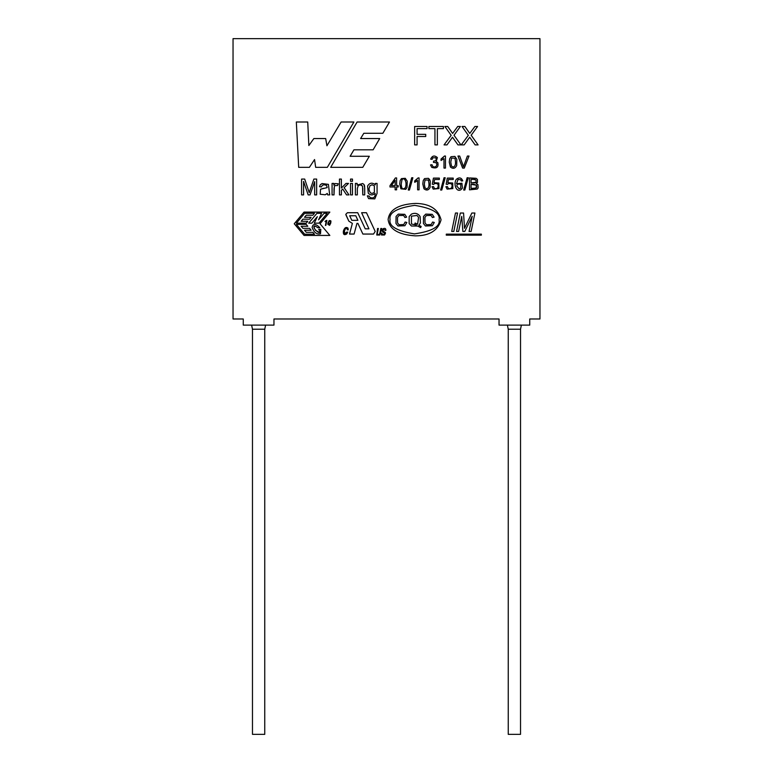<?xml version="1.0" encoding="UTF-8"?>
<svg xmlns="http://www.w3.org/2000/svg" width="773" height="773" viewBox="0 0 773 773"><rect width="100%" height="100%" fill="white"/><g stroke="black" fill="none" stroke-linecap="round" stroke-linejoin="round"><path stroke-width="1.16" d="M347.406 212.72L345.811 214.314L347.406 212.72L357.725 212.72L365.233 228.827L368.934 228.827L361.609 212.72L366.47 212.72L375.205 231.446L373.543 234.055L362.885 234.055L357.909 223.387L356.962 223.387L354.102 234.055L349.522 234.055L352.382 223.387L348.826 221.126L345.811 214.314L347.406 212.72L357.725 212.72L347.406 212.72M314.379 228.673L314.128 226.209C312.224 228.75 323.191 237.214 318.737 229.33L320.805 229.33L320.495 233.794C316.756 234.644 313.973 232.509 312.128 227.388C313.026 223.397 315.597 223.494 319.858 227.677L317.751 227.677C313.229 224.518 314.911 226.75 314.128 226.209L315.771 226.383M233.04 38.65L233.04 318.978L243.263 318.978L243.263 325.114L273.961 325.114L273.961 318.978L499.039 318.978L499.039 325.114L529.737 325.114L529.737 318.978L539.96 318.978L539.96 38.65L233.04 38.65L539.96 38.65L539.96 318.978L529.737 318.978L529.737 325.114L499.039 325.114L499.039 318.978L273.961 318.978L273.961 325.114L243.263 325.114L243.263 318.978L233.04 318.978L233.04 38.65M374.799 198.893L377.069 193.327L377.069 183.414L377.069 193.327L374.799 198.893L368.557 198.613L367.339 195.83L369.233 196.081L369.89 197.386C372.451 198.419 374.151 197.927 375.002 195.888L375.137 193.405C372.615 195.453 370.325 195.376 368.277 193.182L367.571 186.061C369.61 182.718 372.19 182.302 375.32 184.824L375.32 183.414L377.069 183.414L375.32 183.414L375.32 184.824C372.19 182.302 369.61 182.718 367.571 186.061L368.277 193.182C370.325 195.376 372.615 195.453 375.137 193.405L375.002 195.888C374.151 197.927 372.451 198.419 369.89 197.386L369.233 196.081L367.339 195.83L368.557 198.613L374.799 198.893L377.069 193.327L377.069 183.414L375.32 183.414M357.329 194.893L357.329 188.612L357.329 194.893L355.396 194.893L355.396 183.414L357.145 183.414L357.145 185.047L362.701 183.53L364.006 184.505L364.711 187.839L364.711 194.893L362.788 194.893L362.556 186.119L360.392 184.824L358.228 185.626L357.329 188.612L357.329 194.893L355.396 194.893L357.329 194.893L357.329 188.612L358.228 185.626L360.392 184.824L362.556 186.119L362.788 194.893L364.711 194.893L364.605 185.955L364.006 184.505L362.701 183.53L357.145 185.047L357.145 183.414L355.396 183.414L355.396 194.893L355.396 183.414L357.145 183.414M352.459 194.893L350.536 194.893L350.536 183.414L352.459 183.414L352.459 194.893L350.536 194.893L352.459 194.893L352.459 183.414L350.536 183.414L350.536 194.893L350.536 183.414L352.459 183.414L352.459 194.893M341.376 194.893L339.453 194.893L339.453 179.075L341.376 179.075L341.376 188.071L346.004 183.414L348.526 183.414L344.12 187.684L348.961 194.893L346.565 194.893L342.719 189.047L341.376 190.351L341.376 194.893L339.453 194.893L341.376 194.893L341.376 190.351L342.719 189.047L346.565 194.893L348.961 194.893L344.12 187.684L348.526 183.414L346.004 183.414L341.376 188.071L341.376 179.075L339.453 179.075L339.453 194.893L339.453 179.075L341.376 179.075M334.004 194.893L334.004 188.892L334.004 194.893L332.071 194.893L332.071 183.414L333.82 183.414L333.82 185.153L335.038 183.549L338.236 183.781L337.55 185.578L335.038 185.549L334.322 186.612L334.004 194.893L332.071 194.893L334.004 194.893L334.322 186.612L335.038 185.549L337.55 185.578L338.236 183.781L335.038 183.549L333.82 185.153L333.82 183.414L332.071 183.414L332.071 194.893L332.071 183.414L333.82 183.414M303.586 194.893L301.586 194.893L301.586 179.075L304.697 179.075L309.219 192.612L304.697 179.075L301.586 179.075L301.586 194.893L303.586 194.893L301.586 194.893L301.586 179.075L304.697 179.075L309.219 192.612L313.886 179.075L316.659 179.075L316.659 194.893L314.659 194.893L314.659 181.636L310.002 194.893L308.156 194.893L303.586 181.413L303.586 194.893L303.586 181.413L308.156 194.893L310.002 194.893L314.659 181.636L314.659 194.893L316.659 194.893L316.659 179.075L313.886 179.075L309.219 192.612L308.456 190.264M453.799 231.446L451.712 231.446L455.481 213.029L457.568 213.029L453.799 231.446L451.712 231.446L453.799 231.446L457.568 213.029L455.481 213.029L451.712 231.446L455.481 213.029L457.568 213.029L453.799 231.446M352.459 181.297L350.536 181.297L350.536 179.075L352.459 179.075L352.459 181.297L350.536 181.297L352.459 181.297L352.459 179.075L350.536 179.075L350.536 181.297L350.536 179.075L352.459 179.075L352.459 181.297M328.399 184.37L329.694 194.893L327.694 194.893L327.279 193.443L325.24 194.777L320.167 194.236L320.544 189.211L327.153 187.617L326.621 185.414L324.409 184.757L322.389 185.24L321.413 186.94L319.481 186.689L320.331 184.718L322.061 183.559L328.399 184.37L329.694 194.893L327.694 194.893L327.279 193.443L327.694 194.893L329.694 194.893L328.399 184.37L322.061 183.559L320.331 184.718L319.481 186.689L321.413 186.94L322.389 185.24L324.409 184.757L326.621 185.414L327.153 187.617L320.544 189.211L320.167 194.236L325.24 194.777L327.279 193.443M382.055 233.137L382.104 234.48L384.036 234.509L384.606 233.514L382.026 231.108L382.819 228.876C384.915 227.871 385.94 228.373 385.882 230.383L383.311 229.368L382.867 230.818L385.408 232.596L385.408 233.494L384.529 234.992L381.437 234.982L381.273 233.137L382.055 233.137L381.273 233.137L381.437 234.982L384.529 234.992L385.408 233.494L385.408 232.596L382.867 230.818L383.311 229.368L385.882 230.383C385.94 228.373 384.915 227.871 382.819 228.876L382.026 231.108L384.606 233.514L384.036 234.509L382.104 234.48L382.055 233.137L381.273 233.137L381.437 234.982M379.765 235.021L381.62 228.47L379.765 235.021L376.741 235.011L377.572 228.47L378.355 228.47L377.34 233.427C377.765 235.311 378.586 235.301 379.804 233.388L380.828 228.47L381.62 228.47L380.828 228.47L379.804 233.388C378.586 235.301 377.765 235.311 377.34 233.427L378.355 228.47L377.572 228.47L376.741 235.011L379.765 235.021L381.62 228.47L380.828 228.47L379.804 233.388L380.828 228.47M347.261 229.842L347.145 228.663C346.178 227.668 345.289 228.479 344.458 231.088L344.7 233.707L347.753 232.064L346.71 233.987C344.13 235.436 343.028 234.451 343.396 231.03C344.487 227.697 346.004 226.721 347.976 228.083L348.246 229.842L347.261 229.842L348.246 229.842L347.976 228.083C346.004 226.721 344.487 227.697 343.396 231.03C343.028 234.451 344.13 235.436 346.71 233.987L347.753 232.064L344.7 233.707L344.458 231.088C345.289 228.479 346.178 227.668 347.145 228.663L347.261 229.842L348.246 229.842L347.976 228.083M327.984 222.953L329.192 220.585L330.738 220.73L330.815 222.953L329.607 225.32L327.82 224.276L327.984 222.953L327.82 224.276L329.607 225.32L330.815 222.953L330.738 220.73L329.192 220.585L327.984 222.953M325.829 225.426L326.196 221.58L325.046 221.58L326.873 220.392L325.829 225.426M476.236 183.501L477.898 184.573L478.12 187.936L477.25 189.047L469.511 189.829L469.511 177.945L476.139 178.302L477.424 179.413L477.482 182.418L476.236 183.501L477.482 182.418L477.424 179.413L476.139 178.302L469.511 177.945L469.511 189.829L477.25 189.047L478.12 187.936L477.898 184.573L476.236 183.501M464.853 190.023L463.684 190.023L467.114 177.751L468.283 177.751L464.853 190.023L463.684 190.023L464.853 190.023L468.283 177.751L467.114 177.751L463.684 190.023L467.114 177.751L468.283 177.751L464.853 190.023M458.012 179.5L456.514 183.713L461.906 183.211L462.447 188.052L461.123 189.52C456.611 193.028 452.978 184.09 456.341 179.278C459.326 177.065 461.452 177.597 462.737 180.872L461.288 180.988L460.727 179.742L458.012 179.5L456.514 183.713L461.906 183.211L456.514 183.713L458.012 179.5L460.727 179.742L461.288 180.988L462.737 180.872C461.452 177.597 459.326 177.065 456.341 179.278C452.978 184.09 456.611 193.028 461.123 189.52L462.447 188.052L461.906 183.211L462.447 188.052L461.123 189.52M447.838 182.699L452.707 183.037L452.843 188.583L447.084 189.114L445.905 186.699L447.422 186.593L448.195 188.274L449.702 188.825L451.49 188.032C452.862 184.66 451.828 183.172 448.408 183.568L447.528 184.418L446.166 184.216L447.296 178.109L453.22 178.109L453.22 179.5L448.466 179.5L447.838 182.699L448.466 179.5L453.22 179.5L453.22 178.109L447.296 178.109L446.166 184.216L447.528 184.418L448.408 183.568C451.828 183.172 452.862 184.66 451.49 188.032L449.702 188.825L448.195 188.274L447.422 186.593L445.905 186.699L447.084 189.114L452.843 188.583L452.707 183.037L447.838 182.699M441.779 190.023L440.61 190.023L444.04 177.751L445.209 177.751L441.779 190.023L440.61 190.023L441.779 190.023L445.209 177.751L444.04 177.751L440.61 190.023L444.04 177.751L445.209 177.751L441.779 190.023M433.962 182.699L438.832 183.037L438.967 188.583L433.209 189.114L432.039 186.699L433.547 186.593L434.329 188.274L435.827 188.825L437.624 188.032C438.987 184.66 437.962 183.172 434.542 183.568L433.653 184.418L432.291 184.216L433.431 178.109L439.354 178.109L439.354 179.5L434.6 179.5L433.962 182.699L434.6 179.5L439.354 179.5L439.354 178.109L433.431 178.109L432.291 184.216L433.653 184.418L434.542 183.568C437.962 183.172 438.987 184.66 437.624 188.032L435.827 188.825L434.329 188.274L433.547 186.593L432.039 186.699L433.209 189.114L438.967 188.583L438.832 183.037L433.962 182.699M422.802 183.974L423.237 180.582L424.522 178.602L428.368 178.302L430.29 181.172L430.126 187.356C428.629 190.313 426.58 190.805 423.981 188.805L422.802 183.974L423.981 188.805C426.58 190.805 428.629 190.313 430.126 187.356L430.29 181.172L429.556 179.413L428.368 178.302L424.522 178.602L423.237 180.582L422.802 183.974L423.981 188.805C426.58 190.805 428.629 190.313 430.126 187.356M417.613 180.544L414.686 182.302L414.686 180.901L418.125 177.916L419.063 177.916L419.063 189.829L417.613 189.829L417.613 180.544L414.686 182.302L414.686 180.901L418.125 177.916L419.063 177.916L419.063 189.829L419.063 177.916L418.125 177.916L414.686 180.901L414.686 182.302L417.613 180.544L417.613 189.829L419.063 189.829L417.613 189.829M409.439 190.023L408.26 190.023L411.7 177.751L412.879 177.751L409.439 190.023L408.26 190.023L409.439 190.023L412.879 177.751L411.7 177.751L408.26 190.023L411.7 177.751L412.879 177.751L409.439 190.023M399.728 183.974L400.163 180.582L401.448 178.602L405.284 178.302L407.216 181.172L407.052 187.356L405.767 189.337L400.897 188.805L399.728 183.974L400.897 188.805L405.767 189.337L407.052 187.356L407.216 181.172L405.284 178.302L401.448 178.602L400.163 180.582L399.728 183.974L400.897 188.805L405.767 189.337M396.607 189.829L395.148 189.829L395.148 186.989L389.988 186.989L389.988 185.646L395.399 177.945L396.607 177.945L396.607 185.646L398.221 185.646L398.221 186.989L396.607 186.989L396.607 189.829L395.148 189.829L396.607 189.829L396.607 186.989L398.221 186.989L398.221 185.646L396.607 185.646L396.607 177.945L395.399 177.945L389.988 185.646L389.988 186.989L395.148 186.989L395.148 189.829M458.611 231.446L456.543 231.446L460.312 213.029L463.558 213.029L464.515 228.296L471.849 213.029L474.912 213.029L471.134 231.446L469.066 231.446L472.197 216.305L464.776 231.446L462.872 231.446L461.723 216.43L458.611 231.446L456.543 231.446L458.611 231.446L461.723 216.43L462.872 231.446L464.776 231.446L472.197 216.305L469.066 231.446L471.134 231.446L474.912 213.029L471.849 213.029L464.515 228.296L463.558 213.029L460.312 213.029L456.543 231.446L460.312 213.029L463.558 213.029M463.471 166.775L467.385 156.049L469.018 156.049L464.283 168.089L462.621 168.089L457.964 156.049L459.693 156.049L463.471 166.775L467.385 156.049L469.018 156.049L464.283 168.089L462.621 168.089L464.283 168.089L469.018 156.049L467.385 156.049L463.471 166.775L459.693 156.049L457.964 156.049L462.621 168.089L457.964 156.049L459.693 156.049L462.834 164.804M449.248 162.156L449.693 158.716L450.997 156.716L454.891 156.407L456.843 159.325L456.688 165.586C455.142 168.591 453.065 169.084 450.446 167.055L449.248 162.156L450.446 167.055C453.065 169.084 455.142 168.591 456.688 165.586L456.843 159.325L454.891 156.407L450.997 156.716L449.693 158.716L449.248 162.156L450.446 167.055C453.065 169.084 455.142 168.591 456.688 165.586M441.025 160.465L441.025 159.035L444.514 156.02L445.461 156.02L445.461 168.089L443.992 168.089L443.992 158.687L441.025 160.465L441.025 159.035L444.514 156.02L445.461 156.02L445.461 168.089L445.461 156.02L444.514 156.02L441.025 159.035L441.025 160.465L443.992 158.687L443.992 168.089L445.461 168.089L443.992 168.089M436.165 161.586L437.827 162.61C438.745 167.287 436.706 168.872 431.721 167.355L430.522 164.929L432.001 164.736L432.861 166.533L434.368 167.074L436.146 166.359C437.576 163.702 436.677 162.388 433.44 162.407L433.605 161.113C436.03 160.987 436.745 159.866 435.75 157.769L432.861 157.769L432.117 159.383L430.638 159.132C432.233 155.615 434.474 155.102 437.383 157.595L436.165 161.586L437.827 162.61L436.165 161.586L437.383 157.595C434.474 155.102 432.233 155.615 430.638 159.132L432.117 159.383L432.861 157.769L435.75 157.769C436.745 159.866 436.03 160.987 433.605 161.113L433.44 162.407C436.677 162.388 437.576 163.702 436.146 166.359L434.368 167.074L432.861 166.533L432.001 164.736L430.522 164.929L431.721 167.355C436.706 168.872 438.745 167.287 437.827 162.61C438.745 167.287 436.706 168.872 431.721 167.355L430.522 164.929L432.001 164.736L432.861 166.533L432.001 164.736M469.675 137.227L464.148 144.889L461.21 144.889L468.322 135.333L462.032 126.482L464.892 126.482L469.771 133.439L474.893 126.482L477.559 126.482L471.172 135.246L478.081 144.889L475.115 144.889L469.675 137.227L464.148 144.889L461.21 144.889L464.148 144.889L469.675 137.227L475.115 144.889L478.081 144.889L471.172 135.246L477.559 126.482L474.893 126.482L469.771 133.439L464.892 126.482L462.032 126.482L468.322 135.333L461.21 144.889M452.505 137.227L446.978 144.889L444.05 144.889L451.152 135.333L444.871 126.482L447.712 126.482L452.611 133.439L457.732 126.482L460.389 126.482L454.002 135.246L460.911 144.889L457.954 144.889L452.505 137.227L446.978 144.889L444.05 144.889L446.978 144.889L452.505 137.227L457.954 144.889L460.911 144.889L454.002 135.246L460.389 126.482L457.732 126.482L452.611 133.439L447.712 126.482L444.871 126.482L451.152 135.333L444.05 144.889M437.354 144.889L434.938 144.889L434.938 128.637L428.88 128.637L428.88 126.482L443.412 126.482L443.412 128.637L437.354 128.637L437.354 144.889L434.938 144.889L437.354 144.889L437.354 128.637L443.412 128.637L443.412 126.482L428.88 126.482L428.88 128.637L434.938 128.637L434.938 144.889M417.072 144.889L414.647 144.889L414.647 126.482L427.063 126.482L427.063 128.637L417.072 128.637L417.072 134.347L425.72 134.347L425.72 136.512L417.072 136.512L417.072 144.889L414.647 144.889L417.072 144.889L417.072 136.512L425.72 136.512L425.72 134.347L417.072 134.347L417.072 128.637L427.063 128.637L427.063 126.482L414.647 126.482L414.647 144.889L414.647 126.482L427.063 126.482L427.063 128.637M446.282 234.151L481.366 234.151L481.366 235.147L446.282 235.147L446.282 234.151L481.366 234.151L481.366 235.147L481.366 234.151L446.282 234.151L446.282 235.147L446.282 234.151M330.689 167.335L357.107 121.999L389.495 121.999L382.848 133.285L363.803 133.285L360.605 138.551L379.707 138.551L373.117 149.817L353.928 149.817L350.121 156.281L369.32 156.281L362.779 167.335L330.689 167.335L357.107 121.999L389.495 121.999L357.107 121.999L330.689 167.335L362.779 167.335L330.689 167.335M309.403 167.335L298.697 167.335L296.33 121.999L307.731 121.999L308.852 145.527L313.857 138.551L325.675 138.551L326.931 145.778L341.115 121.999L353.908 121.999L327.346 167.335L315.664 167.335L314.553 159.547L309.403 167.335L298.697 167.335L296.33 121.999L298.697 167.335L309.403 167.335L314.553 159.547L315.664 167.335L327.346 167.335L353.908 121.999L341.115 121.999L326.931 145.778L325.675 138.551L313.857 138.551L308.852 145.527L307.731 121.999L296.33 121.999L307.731 121.999M304.04 212.102L329.839 212.102L320.051 223.764L329.839 235.436L304.04 235.436L294.252 223.764L304.04 212.102L329.839 212.102L304.04 212.102L294.252 223.764L304.04 212.102M388.123 219.435C389.466 209.58 398.655 204.246 415.7 203.415C429.807 203.657 438.262 209.116 441.064 219.822C438.107 230.48 429.566 235.823 415.459 235.852C398.433 234.77 389.321 229.301 388.123 219.435C389.321 229.301 398.433 234.77 415.459 235.852C429.566 235.823 438.107 230.48 441.064 219.822C438.262 209.116 429.807 203.657 415.7 203.415C398.655 204.246 389.466 209.58 388.123 219.435M252.471 734.35L264.752 734.35L252.471 734.35L252.471 329.211L252.471 734.35M264.752 734.35L264.752 329.211L252.471 329.211L264.752 329.211L265.603 325.114M508.248 734.35L520.529 734.35L508.248 734.35L508.248 329.211L508.248 734.35M520.529 734.35L520.529 329.211L508.248 329.211L520.529 329.211L521.379 325.114M242.249 318.978L243.263 319.027L242.249 318.978M251.621 325.114L252.471 329.211L251.621 325.114M498.015 318.978L499.039 319.027L498.015 318.978M507.397 325.114L508.248 329.211L507.397 325.114M313.857 138.551L325.675 138.551M341.115 121.999L353.908 121.999L327.346 167.335L315.664 167.335M369.32 156.281L362.779 167.335L369.32 156.281L350.121 156.281L353.928 149.817L373.117 149.817L379.707 138.551L373.117 149.817M379.707 138.551L360.605 138.551L363.803 133.285L382.848 133.285L389.495 121.999L382.848 133.285M296.388 224.383L306.214 224.383L307.789 226.267L301.17 226.267L302.929 228.354L301.17 226.267L307.789 226.267L306.214 224.383L296.388 224.383L304.63 234.209L296.388 224.383M302.929 228.354L309.548 228.354L311.123 230.238L304.504 230.238L306.263 232.325L304.504 230.238L311.123 230.238L309.548 228.354L302.929 228.354L301.17 226.267M306.263 232.325L312.881 232.325L314.456 234.209L304.63 234.209L314.456 234.209L312.881 232.325L306.263 232.325L304.504 230.238M317.326 216.672L311.877 223.155L308.669 223.155L316.92 213.329L321.587 213.329L318.563 219.812L324.003 213.329L327.211 213.329L318.969 223.155L314.292 223.155L317.326 216.672L314.292 223.155L318.969 223.155L327.211 213.329L324.003 213.329L318.563 219.812L321.587 213.329L316.92 213.329L308.669 223.155L311.877 223.155L317.326 216.672M329.839 235.436L304.04 235.436L294.252 223.764L304.04 235.436L329.839 235.436L320.051 223.764L329.839 212.102M304.63 213.329L314.456 213.329L312.881 215.213L306.263 215.213L304.504 217.3L306.263 215.213L312.881 215.213L314.456 213.329L304.63 213.329L296.388 223.155L304.63 213.329M304.504 217.3L311.123 217.3L309.548 219.184L302.929 219.184L301.17 221.271L302.929 219.184L309.548 219.184L311.123 217.3L304.504 217.3L306.263 215.213M301.17 221.271L307.789 221.271L306.214 223.155L296.388 223.155L306.214 223.155L307.789 221.271L301.17 221.271L302.929 219.184M312.128 227.388C313.973 232.509 316.756 234.644 320.495 233.794L320.805 229.33L318.737 229.33C323.191 237.214 312.224 228.75 314.128 226.209C314.911 226.75 313.229 224.518 317.751 227.677L319.858 227.677C315.597 223.494 313.026 223.397 312.128 227.388C313.973 232.509 316.756 234.644 320.495 233.794M319.288 232.393L315.403 230.277M481.366 235.147L446.282 235.147L481.366 235.147M355.783 215.764L357.909 220.334L351.812 220.334L349.686 215.764L355.783 215.764L349.686 215.764L351.812 220.334L357.909 220.334L355.783 215.764M345.811 214.314L345.956 214.991L345.811 214.314M361.609 212.72L366.47 212.72L361.609 212.72L368.934 228.827L365.233 228.827L357.725 212.72M375.205 231.446L373.543 234.055L375.205 231.446L366.47 212.72M362.885 234.055L373.543 234.055L362.885 234.055L357.909 223.387L356.962 223.387L354.102 234.055L349.522 234.055L354.102 234.055M352.382 223.387L349.522 234.055M348.826 221.126L352.362 223.387L348.826 221.126L345.956 214.991M425.72 134.347L425.72 136.512M428.88 128.637L428.88 126.482L443.412 126.482L443.412 128.637M444.871 126.482L447.712 126.482L451.123 131.236M452.611 133.439L457.732 126.482L460.389 126.482M460.911 144.889L457.954 144.889L453.297 138.348M462.032 126.482L464.892 126.482L469.771 133.439L474.893 126.482L477.559 126.482M478.081 144.889L475.115 144.889M433.44 162.407C436.677 162.388 437.576 163.702 436.146 166.359C437.576 163.702 436.677 162.388 433.44 162.407L433.605 161.113M432.117 159.383L432.861 157.769L432.117 159.383L430.638 159.132C432.233 155.615 434.474 155.102 437.383 157.595M432.861 157.769L435.75 157.769M436.146 166.359L434.368 167.074M443.2 157.624L441.025 159.035M450.785 162.156L451.538 158.098L454.901 158.214C456.128 163.374 455.558 166.321 453.191 167.074L451.471 166.108L450.785 162.156L451.471 166.108L453.191 167.074C455.558 166.321 456.128 163.374 454.901 158.214C456.128 163.374 455.558 166.321 453.191 167.074C455.558 166.321 456.128 163.374 454.901 158.214L451.538 158.098L450.785 162.156L451.538 158.098L450.785 162.156L451.471 166.108M450.997 156.716L454.891 156.407L456.843 159.325M471.849 213.029L474.912 213.029L471.134 231.446L469.066 231.446M464.776 231.446L462.872 231.446M389.988 186.989L389.988 185.646L395.399 177.945L396.607 177.945M398.221 185.646L398.221 186.989M391.418 185.646L395.148 180.293L395.148 185.646L391.418 185.646L395.148 185.646L395.148 180.293L391.418 185.646M401.97 179.964C404.028 176.263 407.555 182.38 405.294 187.868C407.555 182.38 404.028 176.263 401.97 179.964L401.226 183.974L401.97 179.964C404.028 176.263 407.555 182.38 405.294 187.868L403.603 188.825C402.144 189.163 401.361 187.549 401.226 183.974C401.361 187.549 402.144 189.163 403.603 188.825L405.294 187.868C407.555 182.38 404.028 176.263 401.97 179.964L401.226 183.974C401.361 187.549 402.144 189.163 403.603 188.825M401.448 178.602L405.284 178.302L407.216 181.172M416.831 179.5L414.686 180.901M414.686 182.302L416.232 181.549M424.309 183.974L425.053 179.964L428.368 180.08C429.585 185.172 429.025 188.081 426.677 188.825L424.995 187.868L424.309 183.974L424.995 187.868L426.677 188.825C429.025 188.081 429.585 185.172 428.368 180.08C429.585 185.172 429.025 188.081 426.677 188.825C429.025 188.081 429.585 185.172 428.368 180.08L425.053 179.964L424.309 183.974L425.053 179.964L424.309 183.974L424.995 187.868M428.368 178.302L430.29 181.172M433.209 189.114L432.039 186.699L433.547 186.593L434.329 188.274L433.547 186.593M433.653 184.418L434.542 183.568L433.653 184.418L432.291 184.216L433.431 178.109L439.354 178.109L439.354 179.5M434.542 183.568C437.962 183.172 438.987 184.66 437.624 188.032L435.827 188.825M452.843 188.583L447.084 189.114L445.905 186.699L447.422 186.593L448.195 188.274L447.422 186.593M447.528 184.418L448.408 183.568L447.528 184.418L446.166 184.216L447.296 178.109L453.22 178.109L453.22 179.5M448.408 183.568C451.828 183.172 452.862 184.66 451.49 188.032L449.702 188.825M456.341 179.278C459.326 177.065 461.452 177.597 462.737 180.872L461.288 180.988L460.727 179.742L461.288 180.988M456.737 185.974L457.423 184.129L460.776 184.129L460.766 188.081L459.162 188.825L456.737 185.974L457.423 184.129L456.737 185.974L459.162 188.825L456.737 185.974M460.766 188.081L460.776 184.129L460.766 188.081L459.162 188.825L460.766 188.081L460.776 184.129L457.423 184.129M477.898 184.573L478.12 187.936L477.25 189.047L469.511 189.829L469.511 177.945L476.139 178.302L477.424 179.413M471.076 179.336L473.453 179.336L471.076 179.336L471.076 182.94L471.076 179.336L475.26 179.5L476.071 180.119L476.052 182.206L475.144 182.805L471.076 182.94L476.052 182.206L476.071 180.119L476.052 182.206L476.071 180.119L473.453 179.336L475.26 179.5M471.076 184.332L473.82 184.332L471.076 184.332L471.076 188.438L471.076 184.332L476.516 185.22L476.612 187.395L475.115 188.38L471.076 188.438L476.023 188.052L476.516 185.22L476.612 187.395M473.82 184.332L476.516 185.22L473.82 184.332M471.076 188.438L476.023 188.052M471.076 182.94L475.144 182.805M325.114 221.262L326.554 220.392L325.114 221.262L326.196 221.58L325.404 225.426M328.438 222.953C329.694 219.967 330.342 219.967 330.361 222.953L328.303 224.653L328.438 222.953C329.694 219.967 330.342 219.967 330.361 222.953C330.342 219.967 329.694 219.967 328.438 222.953L328.303 224.653L330.361 222.953M329.192 220.585L330.738 220.73L330.979 221.629M329.607 225.32L327.82 224.276M344.256 232.547L344.391 233.378M346.777 232.064L344.7 233.707L347.753 232.064L346.71 233.987M344.458 231.088C345.289 228.479 346.178 227.668 347.145 228.663M376.741 235.011L377.572 228.47L378.355 228.47L377.34 233.427L378.355 228.47M384.036 234.509L384.606 233.514L384.036 234.509L382.104 234.48M384.567 232.895L382.026 231.108M382.819 228.876C384.915 227.871 385.94 228.373 385.882 230.383L385.099 230.383M385.408 232.596L383.766 231.465L385.408 232.596L385.408 233.494M383.766 231.465L382.867 230.818L383.311 229.368M390.075 219.445C388.732 212.691 396.936 207.995 414.686 205.357C432.387 208.256 440.523 213.068 439.083 219.803C440.426 226.566 432.223 231.262 414.473 233.89C396.762 231.001 388.635 226.18 390.075 219.445C388.635 226.18 396.762 231.001 414.473 233.89C432.223 231.262 440.426 226.566 439.083 219.803C440.523 213.068 432.387 208.256 414.686 205.357C396.936 207.995 388.732 212.691 390.075 219.445C388.635 226.18 396.762 231.001 414.473 233.89C432.223 231.262 440.426 226.566 439.083 219.803C440.523 213.068 432.387 208.256 414.686 205.357C396.936 207.995 388.732 212.691 390.075 219.445M416.405 225.03L414.695 224.276L416.405 225.03L414.695 224.276L415.12 223.02L417.584 224.267L418.579 217.319L416.985 215.483L411.449 216.15L411.429 224.015L416.405 225.03L411.429 224.015L411.449 216.15L416.985 215.483L418.579 217.319L417.584 224.267L415.12 223.02L414.695 224.276L415.12 223.02L417.584 224.267L418.579 217.319M411.449 216.15L411.429 224.015L411.449 216.15L416.985 215.483M403.757 224.537L399.071 224.759L397.554 222.904L397.477 217.464L398.897 215.522L403.612 215.445L404.936 217.532L406.637 217.126L404.936 217.532L403.612 215.445L404.936 217.532L403.612 215.445L398.897 215.522L397.477 217.464L397.554 222.904L397.477 217.464L397.554 222.904L399.071 224.759L403.757 224.537L399.071 224.759L403.757 224.537L405.129 222.035L406.84 222.479L405.129 222.035L403.757 224.537L405.129 222.035L406.84 222.479L404.888 225.735L406.84 222.479L404.888 225.735L397.989 225.987L404.888 225.735M431.218 224.537L426.532 224.759L425.015 222.904L424.937 217.464L426.358 215.522L431.073 215.445L432.407 217.532L434.097 217.126L432.407 217.532L431.073 215.445L432.407 217.532L431.073 215.445L426.358 215.522L424.937 217.464L425.015 222.904L424.937 217.464L425.015 222.904L426.532 224.759L431.218 224.537L426.532 224.759L431.218 224.537L432.59 222.035L434.3 222.479L432.59 222.035L431.218 224.537L432.59 222.035L434.3 222.479L432.349 225.735L434.3 222.479L432.349 225.735L425.459 225.987L432.349 225.735M404.762 214.324L406.637 217.126L404.762 214.324L398.279 214.111L396.066 216.421L395.969 223.494L397.989 225.987L395.969 223.494L396.066 216.421L398.279 214.111L404.762 214.324L406.637 217.126L404.936 217.532M417.826 226.045L420.647 227.649L417.826 226.045L411.391 225.996L417.826 226.045L420.647 227.649L421.15 226.441L420.647 227.649L421.15 226.441L418.927 225.233L420.406 222.991L420.135 216.595C418.029 213.358 415.111 212.546 411.4 214.15L409.168 216.575L409.159 223.59L411.391 225.996L409.159 223.59L409.168 216.575L411.4 214.15C415.111 212.546 418.029 213.358 420.135 216.595L420.406 222.991L418.927 225.233L421.15 226.441M432.233 214.324L434.097 217.126L432.233 214.324L425.749 214.111L423.527 216.421L423.43 223.494L425.459 225.987L423.43 223.494L423.527 216.421L425.749 214.111L432.233 214.324L434.097 217.126L432.407 217.532M431.073 215.445L426.358 215.522M425.459 225.987L423.43 223.494M423.527 216.421L425.749 214.111M411.391 225.996L409.159 223.59M409.168 216.575L411.4 214.15C415.111 212.546 418.029 213.358 420.135 216.595M403.612 215.445L398.897 215.522M397.989 225.987L395.969 223.494M396.066 216.421L398.279 214.111M320.167 194.236L320.544 189.211L323.684 188.293M324.409 184.757L326.621 185.414L324.409 184.757L322.389 185.24L321.413 186.94L319.481 186.689L320.331 184.718M310.06 190.081L313.886 179.075L316.659 179.075L316.659 194.893L314.659 194.893M310.002 194.893L308.156 194.893M335.038 183.549L338.236 183.781L337.55 185.578M335.038 185.549L334.322 186.612L335.038 185.549M334.004 188.892L334.322 186.612M346.004 183.414L348.526 183.414M348.961 194.893L346.565 194.893M364.006 184.505L364.605 185.955L364.711 194.893L362.788 194.893L362.556 186.119M360.392 184.824L358.228 185.626L360.392 184.824L361.745 185.182M362.788 187.897L362.788 194.893M368.557 198.613L367.339 195.83L369.233 196.081M369.89 197.386C372.451 198.419 374.151 197.927 375.002 195.888L375.137 193.405C372.615 195.453 370.325 195.376 368.277 193.182M368.982 188.95L369.881 185.82L372.093 184.757L374.354 185.829L374.374 192.264C371.542 194.41 369.745 193.308 368.982 188.95C369.745 193.308 371.542 194.41 374.374 192.264L374.354 185.829L372.093 184.757L369.881 185.82L368.982 188.95C369.745 193.308 371.542 194.41 374.374 192.264L374.354 185.829L372.093 184.757M273.961 319.027L274.985 318.978M529.737 319.027L530.751 318.978"/></g></svg>
